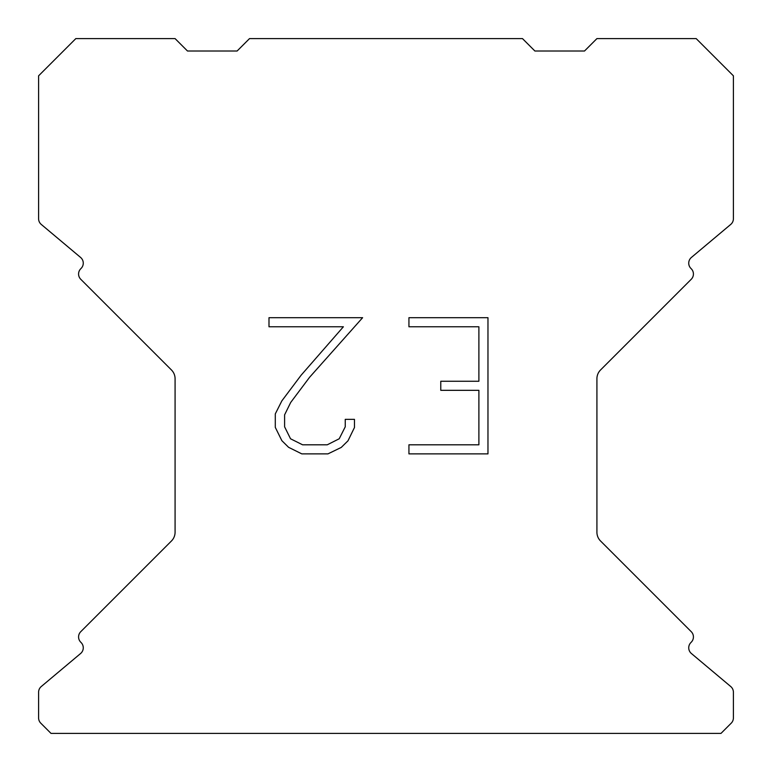 <?xml version="1.0" encoding="UTF-8"?>
<svg xmlns="http://www.w3.org/2000/svg" width="772" height="772" viewBox="0 0 772 772"><rect width="100%" height="100%" fill="white"/><g stroke="black" fill="none" stroke-linecap="round" stroke-linejoin="round"><path stroke-width="1.16" d="M478.891 444.807L478.891 390.333L440.773 390.333L440.773 381.252L478.891 381.252L478.891 326.778L408.938 326.778L408.938 317.697L487.972 317.697L487.972 453.878L408.938 453.878L408.938 444.807L478.891 444.807M354.464 419.35L354.464 427.514L347.989 440.812L341.253 447.422L327.955 453.878L301.804 453.878L288.593 447.316L281.857 440.667L275.295 427.379L275.295 413.898L281.857 400.871L301.09 375.25L343.386 326.778L268.994 326.778L268.994 317.697L362.618 317.697L309.601 377.257L290.716 402.434L284.598 414.853L284.598 426.81L290.542 438.785L302.595 444.807L327.251 444.807L339.217 438.766L345.248 426.81L345.248 419.35L354.464 419.35M522.48 38.6L249.52 38.6L237.11 51.01L187.49 51.01L175.08 38.6L75.82 38.6L38.6 75.82L38.6 218.727A7.44 7.44 0 0 0 41.263 224.43L80.606 257.452A7.44 7.44 0 0 1 81.089 268.415L80.761 268.752A7.44 7.44 0 0 0 80.761 279.281L171.442 369.962A12.41 12.41 0 0 1 175.08 378.734L175.08 532.226A12.41 12.41 0 0 1 171.442 540.998L80.761 631.679A7.44 7.44 0 0 0 80.761 642.207L81.089 642.545A7.44 7.44 0 0 1 80.606 653.508L41.263 686.53A7.44 7.44 0 0 0 38.6 692.233L38.6 717.912A7.44 7.44 0 0 0 40.781 723.171L51.01 733.4L720.99 733.4L731.219 723.171A7.44 7.44 0 0 0 733.4 717.912L733.4 692.233A7.44 7.44 0 0 0 730.737 686.53L691.394 653.508A7.44 7.44 0 0 1 690.911 642.545L691.239 642.207A7.44 7.44 0 0 0 691.239 631.679L600.558 540.998A12.41 12.41 0 0 1 596.92 532.226L596.92 378.734A12.41 12.41 0 0 1 600.558 369.962L691.239 279.281A7.44 7.44 0 0 0 691.239 268.752L690.911 268.415A7.44 7.44 0 0 1 691.394 257.452L730.737 224.43A7.44 7.44 0 0 0 733.4 218.727L733.4 75.82L696.18 38.6L596.92 38.6L584.51 51.01L534.89 51.01L522.48 38.6"/></g></svg>
